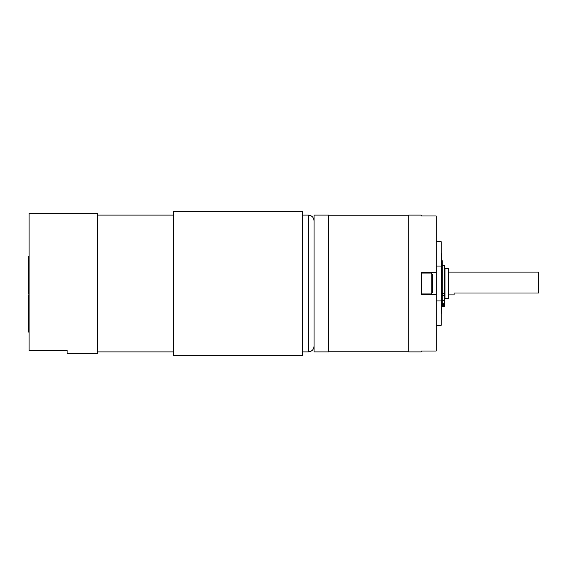 <?xml version="1.0" encoding="UTF-8"?>
<svg xmlns="http://www.w3.org/2000/svg" width="567" height="567" viewBox="0 0 567 567"><rect width="100%" height="100%" fill="white"/><g stroke="black" fill="none" stroke-linecap="round" stroke-linejoin="round"><path stroke-width="0.85" d="M445.031 269.509L444.648 269.509M445.031 297.491L444.648 297.491M448.412 283.5L448.412 298.696L445.031 298.696L445.031 268.304L448.412 268.304L448.412 283.5M448.412 272.103L538.65 272.103L538.65 292.997L454.11 292.997L454.11 294.897L448.412 294.897M421.274 283.5L421.274 294.358L436.236 294.358L436.236 351.023L421.274 351.023L421.274 351.894L408.729 351.894L408.729 215.106L421.274 215.106L421.274 215.977L436.236 215.977L436.236 272.642L421.274 272.642L421.274 283.5M328.527 283.5L328.527 351.894L314.054 351.894L314.054 215.106L328.527 215.106L328.527 283.5M436.236 241.705L441.176 241.705L441.176 325.295L436.236 325.295M436.236 294.358L436.236 272.642M441.176 266.086L436.236 266.086M441.176 300.914L436.236 300.914M432.678 274.57L432.678 292.43L431.154 293.947L431.154 273.053L432.678 274.57M421.274 293.947L431.154 293.947M421.274 273.053L431.154 273.053M441.176 253.47L441.757 254.051L441.757 312.949L441.176 313.53M442.239 293.515L444.648 293.515L444.648 265.668L442.239 265.668M441.757 306.3L442.239 306.3L442.239 260.7L441.757 260.7M442.239 300.574L444.648 300.574L444.648 295.435L442.239 295.435M444.648 300.574L444.648 303.359L442.239 303.359M442.239 306.265L444.648 306.3L444.648 303.359M444.648 293.515L444.648 295.435M442.239 304.699L444.648 304.699M442.239 305.627L444.648 305.627M67.104 353.794L97.503 353.794L97.503 213.206L29.108 213.206L29.108 350.484L67.104 350.484L67.104 353.794L67.104 350.484M302.686 355.693L302.686 211.307L173.495 211.307L173.495 355.693L302.686 355.693M29.108 256.461L28.35 256.461L28.35 265.966L29.108 265.966M28.35 264.534L29.108 264.534M28.35 264.428L29.108 264.428M28.35 261.975L29.108 261.975M28.35 261.486L29.108 261.486M28.35 259.076L29.108 259.076M28.35 257.014L29.108 257.014M28.35 265.966L28.35 270.261L29.108 270.261M28.35 270.098L29.108 270.098M28.35 269.616L29.108 269.616M28.35 268.035L29.108 268.035M28.35 266.447L29.108 266.447M28.35 270.261L28.35 279.722L29.108 279.722M28.35 279.722L28.35 282.472L29.108 282.472M28.35 277.121L29.108 277.121M28.35 278.411L29.108 278.411M28.35 273.655L29.108 273.655M28.35 272.061L29.108 272.061M28.35 271.005L29.108 271.005M29.108 299.454L28.35 299.454L28.35 302.091L29.108 302.091M28.35 300.184L29.108 300.184M28.35 301.509L29.108 301.509M28.35 282.798L28.35 291.594L29.108 291.594M28.35 290.765L29.108 290.765M28.35 283.741L29.108 283.741M29.108 313.182L28.35 313.182L28.35 313.941L29.108 313.941M28.35 313.409L29.108 313.409M28.35 305.648L28.35 306.775M29.108 303.869L28.35 303.869L28.35 305.719L29.108 305.719M28.35 305.237L29.108 305.237M28.35 302.707L28.35 303.232M29.108 302.792L28.35 302.792L28.35 303.685L29.108 303.685M28.35 294.939L28.35 298.774L29.108 298.774M28.35 295.003L29.108 295.003M28.35 291.594L28.35 293.975L29.108 293.975M28.35 293.975L29.108 294.216M28.35 292.147L29.108 292.147M29.108 328.045L28.35 328.045L28.35 331.369L29.108 331.369M28.35 320.504L28.35 327.379L29.108 327.379M28.35 323.97L29.108 323.97M28.35 325.26L29.108 325.26M28.35 317.499L28.35 320.532L29.108 320.532M28.35 320.043L29.108 320.043M29.108 315.72L28.35 315.72L28.35 317.57L29.108 317.57M28.35 317.088L29.108 317.088M28.35 314.557L28.35 315.082M29.108 314.635L28.35 314.635L28.35 315.536L29.108 315.536M29.108 309.171L28.35 309.171L28.35 312.495L29.108 312.495M29.108 306.187L28.35 306.187L28.35 308.498L29.108 308.498M302.686 351.894L308.356 351.894L308.356 215.106C311.815 215.446 313.714 217.345 314.054 220.804M28.35 289.106L29.108 289.106M28.35 318.626L29.108 318.626M328.527 351.795L408.729 351.795M328.527 215.205L408.729 215.205M442.239 306.3L444.648 306.3M308.356 351.894C311.815 351.554 313.714 349.655 314.054 346.196M97.503 351.894L173.495 351.894M302.686 215.106L308.356 215.106M97.503 215.106L173.495 215.106M29.108 270.211L28.35 270.211M29.108 302.601L28.35 302.601M29.108 332.056L28.35 332.056M29.108 314.451L28.35 314.451"/></g></svg>
